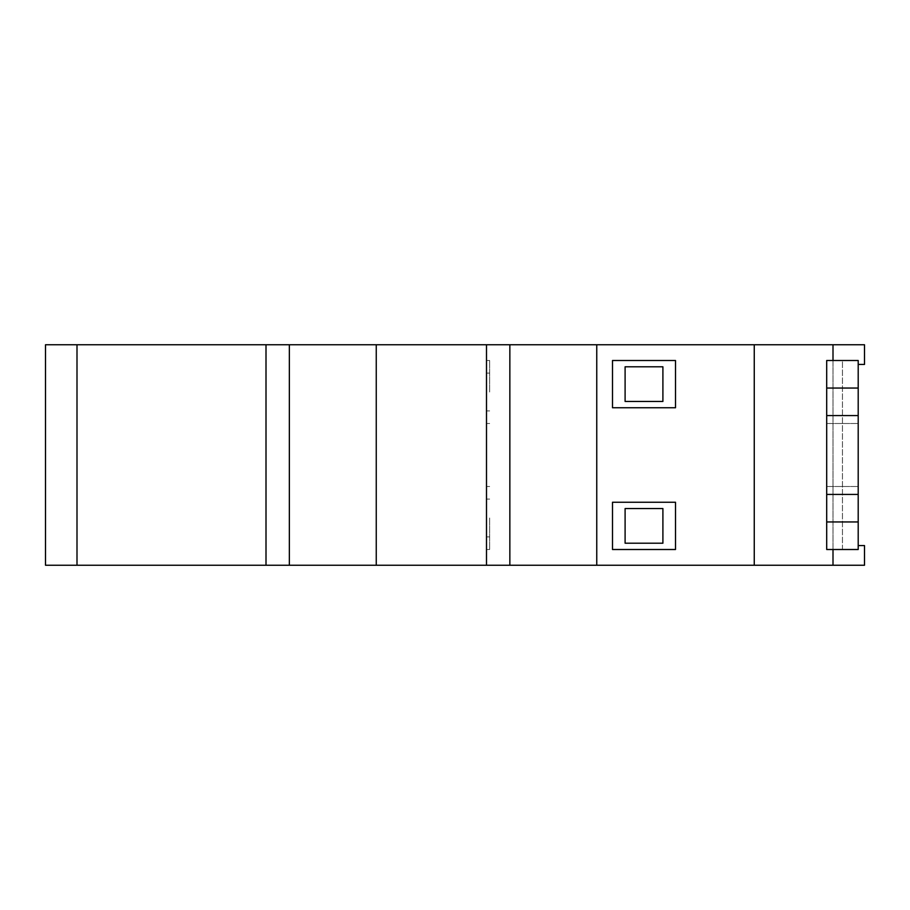 <?xml version="1.0" encoding="UTF-8"?>
<svg xmlns="http://www.w3.org/2000/svg" width="910" height="910" viewBox="0 0 910 910"><rect width="100%" height="100%" fill="white"/><g stroke="black" fill="none" stroke-linecap="round" stroke-linejoin="round"><path stroke-width="0.68" stroke-dasharray="4.55 3.41" d="M662.901 543.202L662.901 508.553L625.102 508.553L625.102 543.202L662.901 543.202L625.102 543.202L625.102 508.553L662.901 508.553L662.901 543.202L662.901 508.553L625.102 508.553L625.102 543.202L662.901 543.202M662.901 401.447L662.901 366.798L625.102 366.798L625.102 401.447L662.901 401.447L625.102 401.447L625.102 366.798L662.901 366.798L662.901 401.447L662.901 366.798L625.102 366.798L625.102 401.447L662.901 401.447M486.497 392.005L486.497 360.497L486.497 392.005M486.497 517.995L486.497 549.503L486.497 517.995M489.648 392.005L489.648 360.497L489.648 392.005M489.648 517.995L489.648 549.503L489.648 517.995M675.504 549.503L675.504 502.252L612.498 502.252L612.498 549.503L675.504 549.503L612.498 549.503L612.498 502.252L675.504 502.252L675.504 549.503L675.504 502.252L612.498 502.252L612.498 549.503L675.504 549.503M675.504 407.748L675.504 360.497L612.498 360.497L612.498 407.748L675.504 407.748L612.498 407.748L612.498 360.497L675.504 360.497L675.504 407.748L675.504 360.497L612.498 360.497L612.498 407.748L675.504 407.748M826.701 455L826.701 486.497L826.701 455M858.198 455L858.198 486.497L858.198 455M858.198 415.574L858.198 494.426L826.701 494.392L826.701 549.503L858.198 549.503L858.198 494.392L826.701 494.426L826.701 415.574L858.198 415.608L858.198 360.497L826.701 360.497L826.701 415.608L858.198 415.608L826.701 415.608M858.198 364.432L858.198 360.497L833.003 360.497L858.198 360.497L833.003 360.497L833.003 344.753L864.5 344.753L864.5 364.432L864.5 344.753L833.003 344.753L864.5 344.753L864.5 364.432L858.198 364.432L864.5 364.432L858.198 364.432L858.198 549.503L833.003 549.503L833.003 360.497L826.701 360.497L826.701 549.503L826.701 360.497L858.198 360.497L833.003 360.497L833.003 549.503L858.198 549.503L858.198 545.568L864.5 545.568L858.198 545.568L858.198 549.503L833.003 549.503L858.198 549.503L858.198 360.497L858.198 364.432L858.198 360.497L842.455 360.497L842.455 549.503L833.003 549.503L833.003 565.246L45.5 565.246M842.455 549.503L842.455 360.497L833.003 360.497L833.003 344.753L833.003 360.497M826.701 549.503L833.003 549.503L833.003 565.246L864.5 565.246L833.003 565.246L833.003 549.503M858.198 545.568L864.5 545.568L864.5 565.246L833.003 565.246M833.003 344.753L754.254 344.753L754.254 565.246M754.254 344.753L596.755 344.753L596.755 565.246M596.755 344.753L486.497 344.753L486.497 565.246L486.497 344.753L266.004 344.753L266.004 565.246L266.004 344.753L45.5 344.753M376.251 344.753L376.251 565.246M266.004 344.753L266.004 565.246M864.5 545.568L864.5 565.246L864.5 545.568M486.497 344.753L486.497 565.246M858.198 388.047L826.701 388.047M858.198 521.953L826.701 521.953M509.85 344.753L509.85 565.246M289.346 344.753L289.346 565.246M76.997 344.753L76.997 565.246M489.648 373.1L486.497 373.1L489.648 373.1M489.648 410.899L486.497 410.899L489.648 410.899M489.648 499.101L486.497 499.101L489.648 499.101M489.648 536.9L486.497 536.9L489.648 536.9M826.701 486.497L858.198 486.497L826.701 486.497M826.701 423.503L858.198 423.503L826.701 423.503M858.198 494.392L826.701 494.392M486.497 360.497L489.648 360.497L486.497 360.497M486.497 423.503L489.648 423.503L486.497 423.503M486.497 486.497L489.648 486.497L486.497 486.497M486.497 549.503L489.648 549.503L486.497 549.503"/><path stroke-width="1.36" d="M662.901 508.553L662.901 543.202L625.102 543.202L625.102 508.553L662.901 508.553M662.901 366.798L662.901 401.447L625.102 401.447L625.102 366.798L662.901 366.798M826.701 549.503L826.701 494.426L858.198 494.426L858.198 549.503L826.701 549.503L833.003 549.503L833.003 565.246L864.5 565.246L864.5 545.568L858.198 545.568M826.701 415.574L826.701 360.497L858.198 360.497L858.198 415.574L826.701 415.574L826.701 494.426M858.198 415.574L858.198 494.426M858.198 364.432L864.5 364.432L864.5 344.753L833.003 344.753L833.003 360.497M675.504 502.252L675.504 549.503L612.498 549.503L612.498 502.252L675.504 502.252M675.504 360.497L675.504 407.748L612.498 407.748L612.498 360.497L675.504 360.497M842.455 549.503L833.003 549.503M45.5 565.246L45.5 344.753L45.5 565.246L833.003 565.246M45.5 344.753L266.004 344.753L266.004 565.246M266.004 344.753L376.251 344.753L376.251 565.246M376.251 344.753L486.497 344.753L486.497 565.246M486.497 344.753L596.755 344.753L596.755 565.246M596.755 344.753L754.254 344.753L754.254 565.246M754.254 344.753L833.003 344.753M858.198 521.953L826.701 521.953M858.198 388.047L826.701 388.047M76.997 344.753L76.997 565.246M289.346 344.753L289.346 565.246M509.85 344.753L509.85 565.246"/></g></svg>
